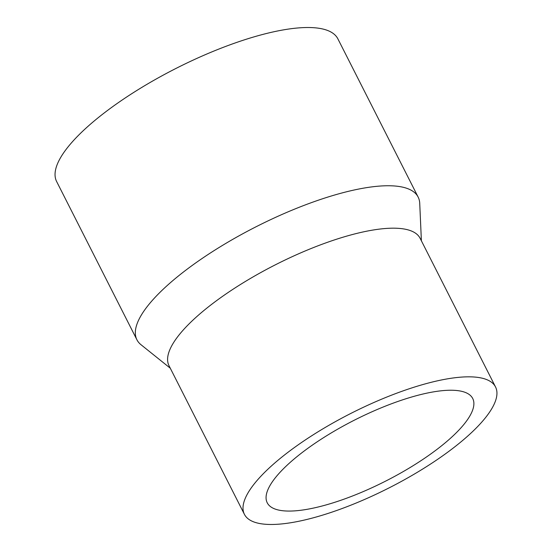 <?xml version="1.0" encoding="UTF-8"?>
<svg xmlns="http://www.w3.org/2000/svg" width="552" height="552" viewBox="0 0 552 552"><rect width="100%" height="100%" fill="white"/><g stroke="black" fill="none" stroke-linecap="round" stroke-linejoin="round"><path stroke-width="0.83" d="M170.278 368.205L141.001 344.717A157.686 46.872 -26.9 0 1 136.917 339.777A157.686 46.872 -26.9 0 1 223.27 244.936A157.686 46.872 -26.9 0 1 392.161 185.838A157.686 46.872 -26.9 0 1 418.154 197.098A157.686 46.872 -26.9 0 1 419.727 203.308L421.39 240.81M136.917 339.777L56.635 181.539A157.686 46.872 -26.9 0 1 142.989 86.698A157.686 46.872 -26.9 0 1 311.88 27.6A157.686 46.872 -26.9 0 1 337.879 38.854L418.154 197.098M244.426 514.354L169.009 365.7A140.788 41.848 -26.9 0 1 246.109 281.023A140.788 41.848 -26.9 0 1 396.909 228.259A140.788 41.848 -26.9 0 1 420.12 238.305L495.53 386.959A140.788 41.848 -26.9 0 1 418.43 471.636A140.788 41.848 -26.9 0 1 267.637 524.4A140.788 41.848 -26.9 0 1 244.426 514.354A140.788 41.848 -26.9 0 1 321.526 429.67A140.788 41.848 -26.9 0 1 472.326 376.906A140.788 41.848 -26.9 0 1 495.53 386.959M453.737 390.298A115.223 34.252 -26.9 0 1 472.733 398.523A115.223 34.252 -26.9 0 1 409.632 467.82A115.223 34.252 -26.9 0 1 286.219 511.007A115.223 34.252 -26.9 0 1 267.223 502.782A115.223 34.252 -26.9 0 1 330.324 433.486A115.223 34.252 -26.9 0 1 453.737 390.298"/></g></svg>
